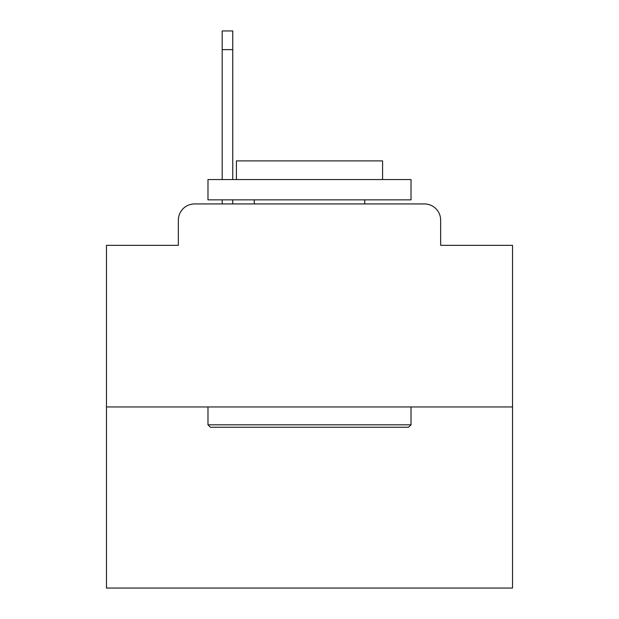<?xml version="1.0" encoding="UTF-8"?>
<svg xmlns="http://www.w3.org/2000/svg" width="619" height="619" viewBox="0 0 619 619"><rect width="100%" height="100%" fill="white"/><g stroke="black" fill="none" stroke-linecap="round" stroke-linejoin="round"><path stroke-width="0.93" d="M178.349 220.171L178.349 245.341L178.349 220.171A16.241 16.241 0 0 1 194.59 203.93L222.198 203.93L222.198 199.867M512.524 406.954L106.476 406.954L106.476 588.05L512.524 588.05L512.524 245.341L440.651 245.341L440.651 220.171A16.241 16.241 0 0 0 424.41 203.93L194.59 203.93M106.476 406.954L106.476 245.341L178.349 245.341M232.759 199.867L232.759 203.93L246.153 203.93M372.847 203.93L424.41 203.93M440.651 245.341L440.651 220.171M408.579 427.257L210.421 427.257L207.984 424.82L411.016 424.82L408.579 427.257M207.984 179.564L411.016 179.564L411.016 199.867L207.984 199.867L207.984 179.564M382.588 179.564L382.588 160.886L236.412 160.886L236.412 179.564M207.984 406.954L207.984 424.82M411.016 406.954L411.016 424.82M254.277 199.867L254.277 203.93M364.723 199.867L364.723 203.93M232.759 30.95L232.759 49.628L222.198 49.628L222.198 30.95L232.759 30.95M222.198 179.564L222.198 49.628M232.759 179.564L232.759 49.628"/></g></svg>
